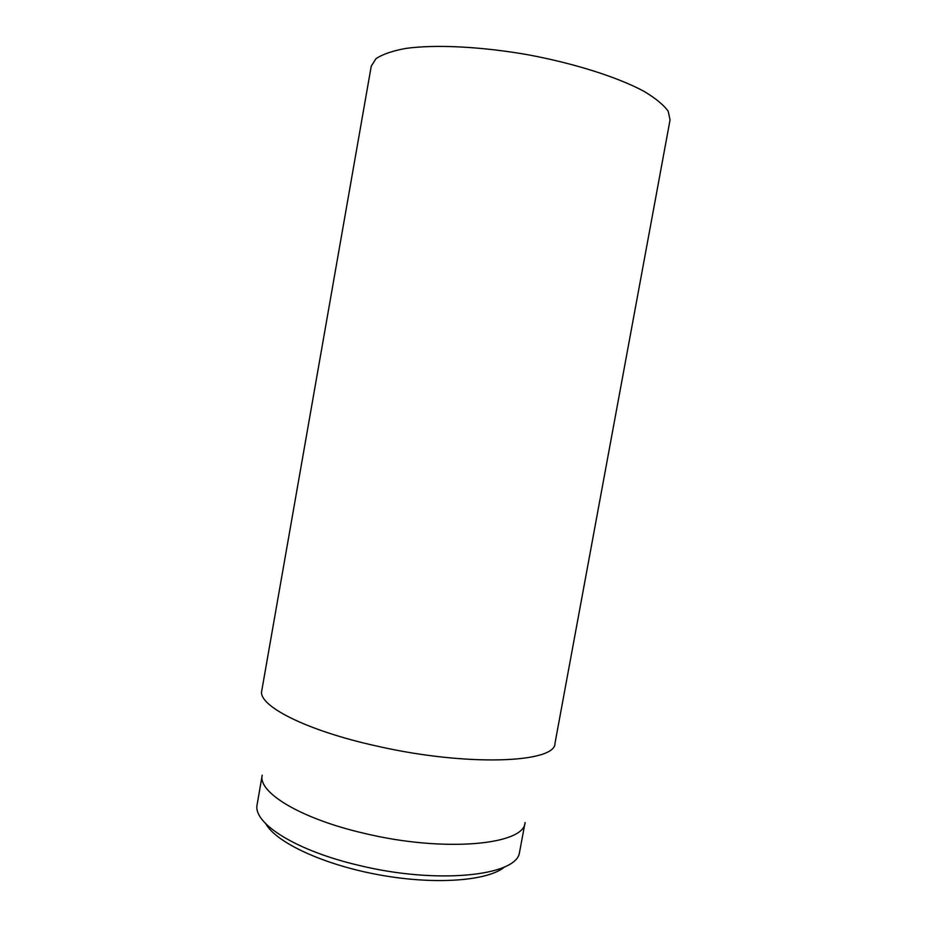<?xml version="1.0" encoding="UTF-8"?>
<svg xmlns="http://www.w3.org/2000/svg" width="927" height="927" viewBox="0 0 927 927"><rect width="100%" height="100%" fill="white"/><g stroke="black" fill="none" stroke-linecap="round" stroke-linejoin="round"><path stroke-width="1.39" d="M670.059 119.907L668.205 111.263C663.674 104.913 655.551 98.239 643.836 91.24C617.579 77.161 574.462 63.395 527.556 54.681C480.545 46.501 435.342 44.369 405.829 48.413C392.399 50.892 382.457 54.311 376.003 58.679L371.252 66.141L261.785 690.615C257.358 705.32 305.481 730.453 377.185 746.154C467.278 766.733 555.69 762.967 554.983 743.361L670.059 119.907M265.794 823.755C276.072 842.55 323.79 864.949 379.954 875.007C436.107 885.158 488.633 880.801 504.809 866.768M262.214 775.239C257.718 792.307 300.58 818.75 364.45 833.385C444.439 852.689 524.543 844.856 525.088 822.527L519.433 852.852C516.177 875.992 436.826 884.532 358.726 865.32C296.605 850.847 254.207 823.964 256.941 805.621L262.214 775.227"/></g></svg>
